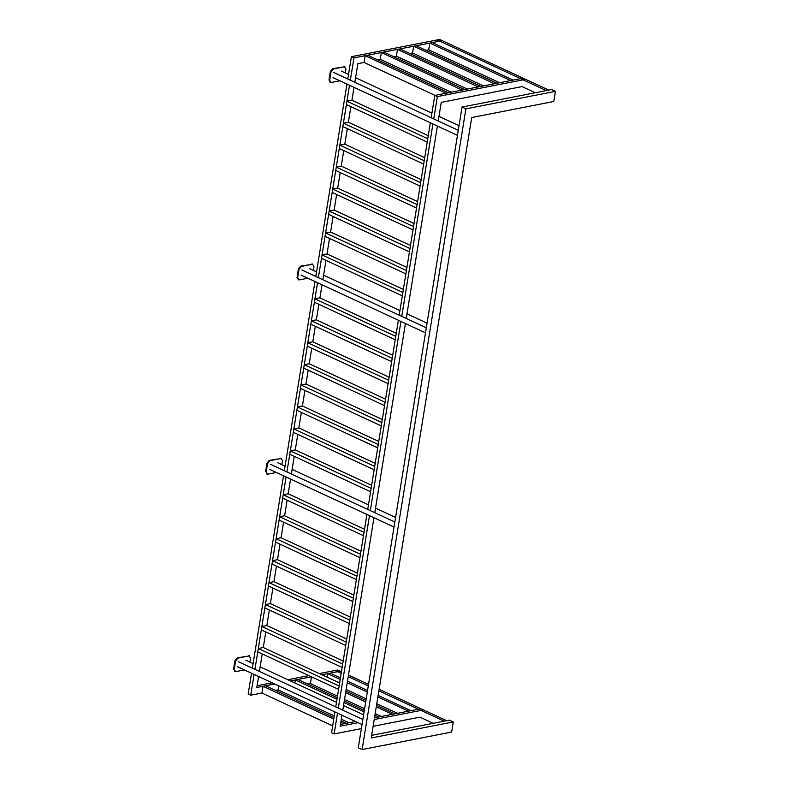 <?xml version="1.0" encoding="UTF-8"?>
<svg xmlns="http://www.w3.org/2000/svg" width="789" height="789" viewBox="0 0 789 789"><rect width="100%" height="100%" fill="white"/><g stroke="black" fill="none" stroke-linecap="round" stroke-linejoin="round"><path stroke-width="1.18" d="M329.161 211.018L328.618 214.401L409.442 251.918L409.994 248.535L329.161 211.018L334.132 210.052L336.647 194.518M410.487 245.487L334.132 210.052M336.272 167.1L335.729 170.483L416.553 208L417.105 204.617L336.272 167.1L341.243 166.134L343.757 150.6M417.598 201.57L341.243 166.134M343.383 123.183L342.84 126.565L423.673 164.082L424.216 160.709L343.383 123.183L348.363 122.216L350.878 106.683M424.709 157.652L348.363 122.216M346.943 101.229L346.401 104.612L427.224 142.128L427.776 138.746L346.943 101.229L351.914 100.252L354.005 87.352M428.269 135.698L351.914 100.252M339.832 145.146L339.28 148.519L420.113 186.046L420.655 182.663L339.832 145.146L344.803 144.17L347.318 128.646M421.148 179.616L344.803 144.17M332.721 189.064L332.169 192.437L413.002 229.954L413.544 226.581L332.721 189.064L337.692 188.088L340.207 172.564M414.038 223.534L337.692 188.088M325.601 232.982L325.058 236.355L405.891 273.872L406.434 270.499L325.601 232.982L330.581 232.005L333.096 216.472M406.927 267.441L330.581 232.005M311.379 320.807L310.836 324.19L391.66 361.707L392.212 358.324L311.379 320.807L316.35 319.841L318.864 304.307M392.705 355.277L316.35 319.841M307.818 342.771L307.276 346.144L388.109 383.661L388.652 380.288L307.818 342.771L312.799 341.795L315.314 326.271M389.145 377.231L312.799 341.795M304.268 364.725L303.716 368.108L384.549 405.625L385.091 402.242L304.268 364.725L309.239 363.759L311.754 348.225M385.584 399.195L309.239 363.759M314.939 298.853L314.387 302.226L395.22 339.743L395.762 336.37L314.939 298.853L319.91 297.877L322.03 284.799M396.256 333.323L319.91 297.877M322.05 254.936L321.498 258.309L402.331 295.836L402.873 292.453L322.05 254.936L327.021 253.959L329.536 238.436M403.366 289.405L327.021 253.959M432.293 42.586L429.798 43.07L510.631 80.586L513.116 80.103L432.293 42.586M499.615 82.737L428.713 49.825L429.798 43.07M383.799 52.054L381.314 52.547L462.147 90.064L464.632 89.571L383.799 52.054M451.13 92.214L380.219 59.303L381.314 52.547M399.964 48.898L397.478 49.382L478.302 86.908L480.797 86.415L399.964 48.898M467.295 89.058L396.384 56.137L397.478 49.382M416.128 45.742L413.643 46.226L494.466 83.742L496.952 83.259L416.128 45.742M483.46 85.902L412.548 52.981L413.643 46.226M367.635 55.21L365.149 55.703L445.982 93.22L448.468 92.737L367.635 55.21M434.966 95.37L364.054 62.459L365.149 55.703M301.852 269.986L426.307 327.76L425.478 332.82L301.033 275.055M309.308 268.536L316.547 271.889M323.589 275.164L399.934 310.6M406.986 313.864L427.046 323.184M333.836 72.539L458.281 130.303L457.462 135.373L333.017 77.608M341.292 71.079L348.521 74.432M355.573 77.707L431.918 113.143M438.96 116.417L459.02 125.727M313.312 270.39L313.953 266.416L312.503 264.246L301.309 266.426L299.041 269.325L297.67 277.767L299.12 279.937L307.878 278.231M312.888 264.226L300.668 266.13L298.4 269.029L299.041 269.325M298.479 279.641L297.029 277.472L298.4 269.029M298.094 279.661L299.12 279.937M312.592 264.019L311.862 263.95M345.296 72.933L345.937 68.959L344.487 66.789L333.293 68.978L331.015 71.878L329.654 80.32L331.104 82.49L339.852 80.784M344.872 66.769L332.652 68.682L330.374 71.572L331.015 71.878M330.463 82.194L329.013 80.024L330.374 71.572M330.078 82.214L331.104 82.49M344.576 66.562L343.846 66.493M546.323 90.597L437.185 39.933L439.67 39.45L548.809 90.114M438.22 120.993L441.238 102.383L522.052 86.593L535.307 92.747M276.091 538.7L356.914 576.217L356.372 579.599L275.539 542.082L276.091 538.7L281.062 537.733L357.407 573.169M268.98 582.617L349.803 620.134L349.261 623.517L268.428 585.99L268.98 582.617L273.951 581.641L350.296 617.087M261.859 626.535L342.692 664.052L342.14 667.425L261.317 629.908L261.859 626.535L266.84 625.559L343.185 661.004M258.309 648.489L339.132 686.006L338.589 689.389L257.756 651.872L258.309 648.489L263.279 647.522L339.625 682.958M265.42 604.571L346.253 642.098L345.7 645.471L264.867 607.954L265.42 604.571L270.39 603.605L346.746 639.041M272.53 560.663L353.364 598.18L352.811 601.553L271.988 564.036L272.53 560.663L277.501 559.687L353.857 595.123M279.641 516.746L360.474 554.263L359.922 557.636L279.099 520.119L279.641 516.746L284.622 515.769L360.967 551.215M293.873 428.91L374.696 466.427L374.154 469.81L293.321 432.293L293.873 428.91L298.844 427.934L375.189 463.38M297.423 406.956L378.256 444.473L377.704 447.846L296.881 410.329L297.423 406.956L302.404 405.98L378.75 441.416M300.984 384.993L381.817 422.509L381.265 425.892L300.431 388.375L300.984 384.993L305.954 384.026L382.31 419.462M290.313 450.864L371.146 488.391L370.593 491.764L289.77 454.247L290.313 450.864L295.283 449.898L371.639 485.334M283.202 494.782L364.035 532.299L363.482 535.682L282.649 498.165L283.202 494.782L288.172 493.815L364.528 529.251M340.444 677.929L330.157 673.155L327.672 673.638L327.11 677.149M347.485 681.193L367.546 690.513M378.118 695.415L410.99 710.672L408.505 711.155L377.872 696.943M346.144 689.478L366.204 698.788M376.777 703.699L397.488 713.305M327.672 673.638L340.197 679.447M347.239 682.722L367.299 692.032M278.744 685.858L278.093 689.872L334.289 715.948M341.331 719.223L349.004 722.783M337.228 697.752L297.838 679.467L295.352 679.95L294.859 682.968M344.28 701.026L364.34 710.337M374.903 715.238L378.661 716.984L376.175 717.467L374.657 716.767M295.352 679.95L336.982 699.281M344.034 702.555L364.094 711.865M311.507 676.794L310.412 683.55L337.495 696.125M345.888 691.115L365.948 700.425M376.511 705.327L394.825 713.828L392.34 714.311L376.264 706.855M344.546 699.389L364.607 708.709M375.169 713.611L381.324 716.471M345.641 692.634L365.702 701.944M334.023 717.586L265.508 685.779L263.023 686.272L261.928 693.028L332.682 725.87M341.065 720.85L346.341 723.306L343.856 723.789L340.818 722.379M263.023 686.272L333.777 719.114M361.382 728.602L334.132 733.918L331.567 732.734L334.93 711.934M335.759 706.875L366.915 514.487M367.733 509.418L398.376 320.245M399.195 315.176L430.36 122.788M431.179 117.719L434.788 95.41L523.068 78.16L525.632 79.354L437.362 96.593L434.788 95.41M340.483 724.45L355.543 721.501M374.489 717.803L420.931 708.729L423.496 709.922L374.213 719.548M437.402 126.062L406.246 318.44M405.418 323.51L374.785 512.692M373.956 517.752L342.801 710.139M341.982 715.209L340.197 726.196L358.107 722.694M334.132 733.918L337.505 713.128M338.323 708.058L369.479 515.681M370.307 510.611L400.94 321.429M401.759 316.369L432.924 123.981M433.743 118.912L437.362 96.593M433.181 723.316L419.916 717.162L373.118 726.304M428.713 49.825L426.05 50.348M412.548 52.981L409.885 53.504M396.384 56.137L393.721 56.66M380.219 59.303L377.556 59.816M364.054 62.459L357.841 63.672L354.823 82.283M351.401 56.7L353.965 57.883L442.234 40.643L439.67 39.45L351.401 56.7L347.781 79.008M353.965 57.883L350.346 80.202M349.527 85.271L318.371 277.659M317.543 282.718L286.91 471.901M286.091 476.97L254.926 669.358M254.107 674.417L250.734 695.208L261.928 693.028M275.43 690.385L278.093 689.872M307.749 684.073L310.412 683.55M319.387 673.559L337.544 670.019L340.108 671.212L321.951 674.753M311.477 676.804L290.431 680.917M274.71 683.984L256.81 687.485L258.585 676.498M259.403 671.429L262.234 653.953M263.279 647.522L265.794 631.989M266.84 625.559L269.355 610.035M270.39 603.605L272.905 588.071M273.951 581.641L276.466 566.117M277.501 559.687L280.016 544.154M281.062 537.733L283.576 522.2M284.622 515.769L287.137 500.246M288.172 493.815L290.569 479.051M291.388 473.982L294.248 456.328M295.283 449.898L297.798 434.364M298.844 427.934L301.359 412.41M302.404 405.98L304.919 390.447M305.954 384.026L308.193 370.179M322.849 279.73L325.975 260.39M346.963 84.078L315.807 276.466M314.979 281.535L284.346 470.708M283.517 475.777L252.362 668.165M251.543 673.234L248.17 694.024L250.734 695.208M308.913 675.611L287.867 679.724M272.146 682.791L257.086 685.74M269.572 469.297L394.027 527.072L394.845 522.002L270.39 464.238M277.856 462.778L285.085 466.131M292.127 469.406L368.473 504.842M375.525 508.116L395.585 517.426M237.588 666.754L362.043 724.519L362.861 719.45L238.416 661.685M245.872 660.225L253.101 663.588M260.143 666.853L336.499 702.299M343.54 705.563L363.601 714.873M266.633 473.913L267.668 474.189L266.209 472.019L267.579 463.567L269.848 460.677L281.042 458.488L282.492 460.658L281.851 464.632M267.027 473.883L266.209 472.019M281.426 458.468L269.207 460.372L266.938 463.271L265.568 471.723M276.416 472.473L267.668 474.189M281.131 458.261L280.401 458.192M234.658 671.36L235.684 671.636L234.225 669.466L235.595 661.024L237.874 658.125L249.058 655.945L250.517 658.115L249.876 662.089M235.043 671.34L234.225 669.466M249.442 655.925L237.233 657.829L234.954 660.728L233.583 669.171M244.432 669.93L235.684 671.636M249.146 655.718L248.417 655.639M341.43 671.824L337.544 670.019L335.049 670.502L341.183 673.352M348.482 675.098L368.542 684.408M379.105 689.31L446.682 720.682M348.235 676.617L368.295 685.937M378.858 690.839L444.197 721.166M471.714 117.522L553.77 101.495L555.417 91.356L465.895 108.843L362.121 749.55L451.643 732.064L453.281 721.925L371.224 737.962L471.714 117.522M362.121 749.55L358.275 747.765L462.048 107.057L465.895 108.843M371.649 735.338L449.434 720.14L453.281 721.925M555.417 91.356L551.56 89.571L462.048 107.057M300.668 266.13L301.309 266.426M297.029 277.472L297.67 277.767M332.652 68.682L333.293 68.978M329.013 80.024L329.654 80.32M266.938 463.271L267.579 463.567M269.207 460.372L269.848 460.677M234.954 660.728L235.595 661.024M237.233 657.829L237.874 658.125"/></g></svg>
